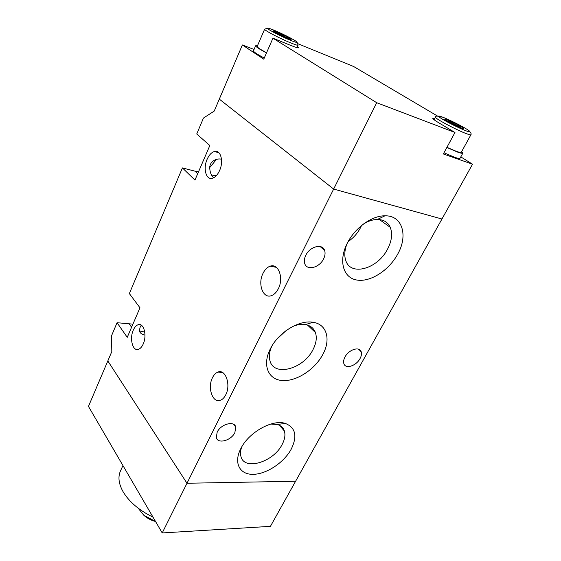 <?xml version="1.0" encoding="UTF-8"?>
<svg xmlns="http://www.w3.org/2000/svg" width="561" height="561" viewBox="0 0 561 561"><rect width="100%" height="100%" fill="white"/><g stroke="black" fill="none" stroke-linecap="round" stroke-linejoin="round"><path stroke-width="0.84" d="M257.464 45.757L255.634 45.764C255.69 46.731 259.308 49.116 266.496 52.909M255.634 45.764L253.446 50.834C253.481 51.843 257.078 54.249 264.245 58.056M289.378 39.109L289.427 38.267C286.398 37.839 283.775 36.486 281.566 34.2C278.761 34.144 276.349 33.155 274.322 31.22L274.252 31.816M289.56 38.239C283.529 34.509 268.165 28.169 274.834 32.187L288.831 38.905C291.636 39.908 291.874 39.684 289.56 38.239M296.958 47.629L298.087 45.125C297.8 45.511 295.423 44.803 290.956 43.001C280.409 38.779 263.593 29.95 264.624 29.207L257.155 46.472C257.183 47.32 260.318 49.41 266.573 52.741M281.012 35.462L281.566 34.2M289.104 39.004L289.427 38.267M446.829 147.508L457.573 152.08C460.826 153.23 462.594 153.574 462.874 153.111L461.689 151.54M443.982 152.774L454.712 157.297C457.965 158.433 459.747 158.749 460.041 158.258L462.874 153.111M446.928 147.333L456.395 151.351C459.389 152.41 461.016 152.732 461.275 152.297L470.924 134.745C470.707 135.089 469.115 134.689 466.135 133.56C455.805 129.703 434.011 117.992 435.462 117.137C435.203 115.79 437.433 115.797 442.173 117.172M460.041 127.529L460.602 126.498C457.103 125.902 454.108 124.353 451.633 121.856C448.989 121.975 446.837 121.134 445.175 119.332M460.735 126.456C452.685 121.66 439.046 116.225 447.215 121.099L460.77 127.831C464.62 129.268 464.613 128.813 460.735 126.456M450.925 123.175L451.633 121.856M138.083 508.126L143.868 515.328L155.516 521.45M122.943 465.567L120.412 471.086C117.866 476.92 118.701 483.701 122.908 491.422C129.023 501.772 139.051 510.342 152.992 517.123M117.053 322.708L127.249 337.322L139.97 307.779L129.353 293.585L182.409 167.921L194.955 180.081L209.828 145.537L196.736 133.988L203.454 118.069L214.218 111.078L219.309 99.129L333.655 189.064L441.956 219.007L333.655 189.064L376.704 102.712L454.971 132.487L443.337 153.959L472.537 164.212L295.605 481.247L186.995 483.252L107.824 360.94L88.463 406.402L162.22 532.95L186.995 483.252L107.824 360.94L111.807 351.579L111.534 335.78L117.053 322.708L132.922 324.146M254.035 49.466L242.373 44.957L219.309 99.129L333.655 189.064L186.995 483.252L295.605 481.247L270.43 526.351L162.22 532.95M263.046 273.291C264.911 269.553 267.288 267.19 270.178 266.18C278.389 262.934 284.027 278.102 278.312 288.761C276.461 292.379 274.14 294.679 271.356 295.668C262.948 298.943 257.506 283.817 263.046 273.291M212.472 377.714C213.909 374.804 215.719 372.932 217.906 372.097C225.452 368.689 231.16 384.776 225.739 394.818C224.309 397.63 222.549 399.446 220.445 400.266C212.717 403.675 207.205 387.623 212.472 377.714M221.49 159.205C218.727 158.581 215.971 159.163 213.229 160.937C211.245 162.431 210.08 164.422 209.73 166.905C209.688 171.442 210.964 175.074 213.559 177.795M207.128 159.282C209.071 154.983 211.497 152.389 214.407 151.498C220.641 149.457 223.93 161.309 219.561 170.607C217.619 174.822 215.228 177.36 212.402 178.237C206.062 180.291 202.872 168.496 207.128 159.282M141.842 325.59L140.306 326.544L139.275 330.822C140.215 333.29 142.115 334.7 144.983 335.057M133.287 330.156C134.584 327.238 136.19 325.429 138.104 324.742C143.728 322.386 147.277 335.464 143.202 344.04C141.905 346.887 140.334 348.647 138.476 349.328C132.747 351.67 129.311 338.634 133.287 330.156M345.001 356.964C348.781 349.524 359.664 346.109 361.2 351.775C361.817 353.739 361.424 356.004 360.036 358.584C356.242 365.94 345.422 369.39 343.865 363.64C343.276 361.733 343.655 359.503 345.001 356.964M305.787 255.311C309.91 246.342 322.617 243.215 324.644 250.522C325.443 253.046 325.085 255.851 323.564 258.93C319.412 267.786 306.776 270.963 304.728 263.516C303.971 261.068 304.321 258.333 305.787 255.311M217.184 432.138C220.887 423.976 234.54 420.413 235.76 427.159L234.856 432.622C231.146 440.673 217.57 444.312 216.308 437.461L217.184 432.138M347.434 242.927C355.071 227.745 371.95 215.599 384.937 215.817C402.468 215.312 408.338 235.655 397.651 254.231C388.808 270.542 370.246 282.4 356.866 280.044C343.381 277.933 338.29 261.216 347.028 243.733L347.434 242.927M346.922 243.937C344.608 250.066 344.195 255.493 345.688 260.22C350.359 276.699 377.602 269.014 387.532 249.161C391.802 240.935 392.707 233.656 390.246 227.317C387.875 222.184 383.591 219.568 377.392 219.463C372.981 219.533 368.409 221.006 363.682 223.881M240.844 448.548C248.761 432.307 272.471 419.081 285.283 423.401C295.584 427.552 297.561 436.149 291.215 449.186C283.978 462.552 266.65 474.115 253.277 474.333C239.806 474.753 233.467 463.113 240.62 448.982L240.844 448.548M241.707 446.977C240.515 450.322 240.227 453.337 240.844 456.023C243.572 471.177 273.361 462.376 282.134 444.48C284.799 439.431 285.549 434.929 284.378 430.981C283.284 427.72 280.935 425.554 277.323 424.488L270.774 424.046M270.304 348.914L270.704 348.136C278.873 332.098 299.581 319.623 313.15 322.287C326.979 324.279 331.039 339.714 322.764 354.566C314.728 369.699 296.18 381.683 282.225 380.533C268.151 379.622 262.071 365.015 270.304 348.914M271.833 346.144C269.462 351.424 268.81 356.186 269.883 360.428C273.509 377.23 303.578 369.145 313.017 349.594C316.278 343.262 317.077 337.582 315.415 332.554C313.746 328.157 310.38 325.506 305.317 324.595C301.727 324.048 297.8 324.546 293.543 326.088M348.185 241.525C353.367 237.997 357.462 233.404 360.471 227.759L361.515 225.571M182.409 167.921L194.976 171.168L198.608 171.61M209.66 167.655L216.483 159.373M212.149 175.895L216.848 175.081M139.296 330.899L144.766 332.098M277.099 338.914L285.907 330.773M472.537 164.212L460.798 156.884M437.587 116.099L353.739 66.563L298.094 43.814M242.373 44.957L263.754 59.171L272.941 38.197L376.704 102.712M434.761 118.462L432.819 118.315C432.692 118.834 434.565 120.264 438.45 122.607L454.971 132.487M272.941 38.197L290.97 45.49C295.829 47.433 298.417 48.19 298.74 47.762L297.484 46.465M290.766 40.413C287.344 39.074 276.278 34.011 269.778 30.112C264.07 26.535 269.988 28.499 273.957 30.189C277.407 31.563 287.905 36.36 294.434 40.238C300.331 43.863 294.855 42.145 290.766 40.413M465.784 130.713C462.902 129.682 451.822 124.661 443.12 119.584C435.14 114.802 439.326 115.79 442.994 117.305C445.96 118.399 456.437 123.154 465.062 128.146C473.147 132.936 469.55 132.256 465.784 130.713M131.59 327.231L129.381 324.139M197.682 173.749L194.976 171.168M267.295 28.19L264.624 29.207M297.085 42.398L298.087 45.125M434.088 119.745L435.462 117.137M470.006 131.863C471.1 133.139 471.401 134.1 470.924 134.745M143.868 515.328C147.255 518.308 151.154 520.37 155.558 521.52M270.178 266.18L276.342 267.331M217.906 372.097L222.479 372.469M214.407 151.498L218.937 152.767M138.104 324.742L141.183 325.1M361.2 351.775L358.549 349.173M324.644 250.522L320.163 246.545M235.76 427.159L233.635 424.347M377.392 219.463L384.937 215.817M277.323 424.488L285.283 423.401M305.317 324.595L313.15 322.287M379.432 219.561L390.246 227.317M279.329 425.238L284.378 430.981M307.575 325.128L315.415 332.554"/></g></svg>
